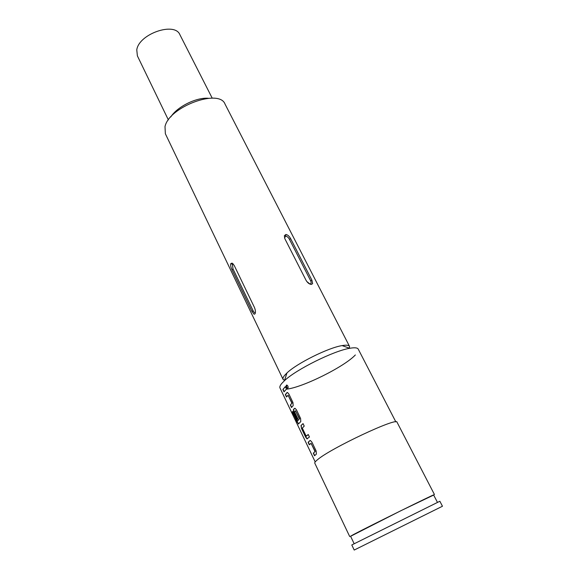 <?xml version="1.0" encoding="UTF-8"?>
<svg xmlns="http://www.w3.org/2000/svg" width="579" height="579" viewBox="0 0 579 579"><rect width="100%" height="100%" fill="white"/><g stroke="black" fill="none" stroke-linecap="round" stroke-linejoin="round"><path stroke-width="0.87" d="M286.706 385.042L286.663 387.221L287.785 388.219M286.453 387.293L287.379 388.277C288.183 388.205 288.342 387.46 287.864 386.027L286.916 385.064C286.091 385.122 285.939 385.867 286.453 387.293L286.663 387.221M310.127 440.496L308.332 442.19L309.476 444.6M310.959 443.232L315.222 451.403L313.326 453.234L314.527 455.753L316.358 454.153L316.17 451.041L311.936 442.19L310.431 440.525L309.881 440.612L308.1 442.291L309.295 444.788L311.104 443.34L314.998 451.497L313.326 453.234M303.07 423.676L301.008 425.514L301.514 428.482L305.647 437.145L306.964 438.882L309.447 437L308.252 434.489L306.146 436.125L302.31 428.098L304.228 426.093L303.041 423.611L301.008 425.514M308.281 434.554L306.277 436.24M294.776 408.275L293.618 409.483L294.132 412.451L297.425 419.341M295.413 410.714L299.56 418.675L297.432 421.143L292.721 411.38L292.359 412.024L298.38 423.966L300.791 421.606L300.588 418.487L296.462 409.874L295.051 408.304L294.487 408.419L293.394 409.577L293.908 412.552L297.251 419.551L297.881 418.82L294.559 411.857L295.551 410.815L299.343 418.762L297.432 421.143M287.242 392.475L285.563 394.487L286.641 396.753M287.98 395.168L292.077 403.027L290.354 405.105L291.512 407.529L293.162 405.655L292.945 402.528L288.878 394.024L287.51 392.511L286.938 392.634L285.338 394.581L286.482 396.984L288.11 395.269L291.859 403.114L290.354 405.105M285.375 386.707L282.899 389.472L284.036 391.86L286.482 389.03L285.331 386.62L282.899 389.472M212.218 98.169L179.917 34.747C174.807 21.495 138.866 33.9 136.774 49.866L137.382 55.859L168.373 119.933M208.353 98.278C196.39 97.207 177.174 106.746 170.798 116.922M350.613 536.277L400.697 510.801L433.664 495.052M349.738 536.61L314.773 463.128C314.513 462.578 315.36 461.499 317.292 459.9C330.044 448.551 397.918 416.67 397.071 422.279L434.453 494.553M349.463 348.211L349.535 346.408L225.043 104.126C219.347 88.218 168.887 106.818 165.001 126.635L165.362 133.756L283.08 379.397L284.557 380.425M349.535 346.408C348.84 345.135 346.358 344.86 342.095 345.598C328.431 347.675 296.846 363.351 286.931 372.985L284.579 375.416C283.153 377.168 282.653 378.492 283.08 379.397M254.999 313.876L254.065 314.216L252.017 311.48L231.984 269.734C230.76 267.151 230.377 265.095 230.818 263.575L232.128 263.105L234.198 265.428L254.463 307.5C255.542 310.257 255.723 312.385 254.999 313.876M395.848 421.888L358.242 349.13C357.467 347.697 354.623 347.422 349.709 348.297C333.765 350.816 296.122 369.496 284.477 380.678L281.72 383.501C280.091 385.476 279.505 386.967 279.983 387.981L315.2 461.919M286.467 389.182C302.571 387.532 344.425 366.739 355.347 354.949M437.478 502.42L433.62 494.965C436.428 493.047 368.497 526.586 353.82 534.381L350.57 536.197L354.174 543.768M355.274 543.225L351.793 544.962L354.21 550.05L442.457 506.241L439.866 501.248L355.274 543.225M306.146 280.482L284.854 238.707L284.361 235.696L285.925 234.481C287.749 234.821 289.341 236.246 290.701 238.772L311.915 280.185L312.624 283.601L311.444 284.405C309.483 284.311 307.724 283.001 306.146 280.482M233.199 263.908L232.382 264.263L233.026 268.974L253.095 310.735C253.942 312.356 254.702 312.993 255.375 312.646M309.852 283.978L310.047 283.978C311.263 283.717 311.451 282.617 310.612 280.685L289.406 239.243C288.32 237.39 287.061 236.362 285.628 236.16L284.521 237.926M283.124 389.377L284.195 391.636M290.578 405.011L291.678 407.305M292.793 411.531L292.359 412.024M292.59 411.915L297.23 422.229M297.461 422.127L298.692 423.908M301.232 425.42L301.514 428.482M301.739 428.38L305.647 437.145M305.871 437.051L307.377 438.824M313.55 453.133L314.715 455.572M232.382 264.263L230.818 263.575M233.026 268.974L231.984 269.734M252.017 311.48L253.095 310.735M289.406 239.243L290.701 238.772M311.915 280.185L310.612 280.685M285.628 236.16L285.925 234.481M286.931 372.985L284.477 380.678M342.095 345.598L349.709 348.297M254.065 314.216L255.013 313.847M312.624 283.601L311.43 284.405M310.047 284.13L306.754 281.474L310.098 284.151"/></g></svg>
